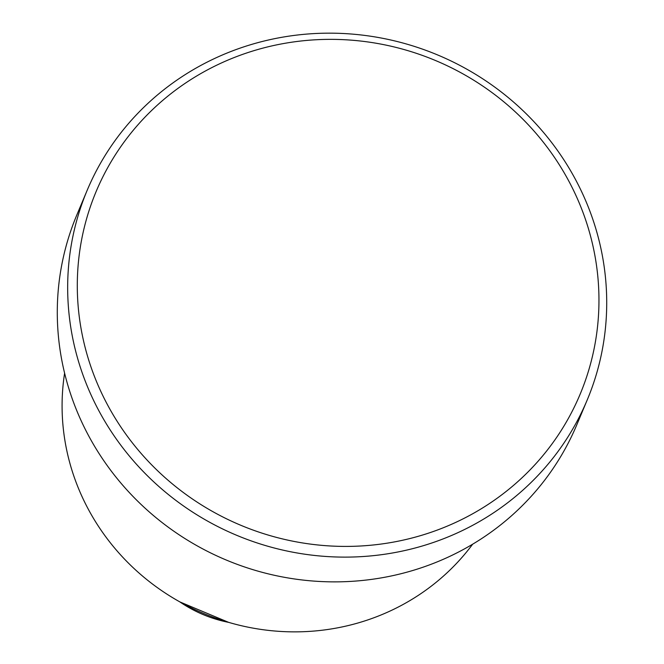 <?xml version="1.0" encoding="UTF-8"?>
<svg xmlns="http://www.w3.org/2000/svg" width="664" height="664" viewBox="0 0 664 664"><rect width="100%" height="100%" fill="white"/><g stroke="black" fill="none" stroke-linecap="round" stroke-linejoin="round"><path stroke-width="1" d="M64.607 373.143A227.378 218.348 22.7 0 0 87.208 507.147A227.378 218.348 22.7 0 0 472.652 544.206M569.969 183.281A262.363 251.946 22.7 0 0 218.614 64.275A262.363 251.946 22.7 0 0 106.29 402.5A262.363 251.946 22.7 0 0 457.645 521.497A262.363 251.946 22.7 0 0 569.969 183.281M97.625 408.401A271.111 260.346 -157.3 0 1 87.167 190.319A271.111 260.346 -157.3 0 1 324.63 33.2A271.111 260.346 -157.3 0 1 576.759 181.878A271.111 260.346 -157.3 0 1 587.217 399.952A271.111 260.346 -157.3 0 1 349.754 557.079A271.111 260.346 -157.3 0 1 97.625 408.401M87.167 190.319L76.783 215.078A271.111 260.346 22.7 0 0 87.241 433.152A271.111 260.346 22.7 0 0 339.37 581.83A271.111 260.346 22.7 0 0 576.833 424.711L587.217 399.952M228.69 622.384L179.886 601.924A126.351 121.329 22.7 0 0 228.682 622.375"/></g></svg>
